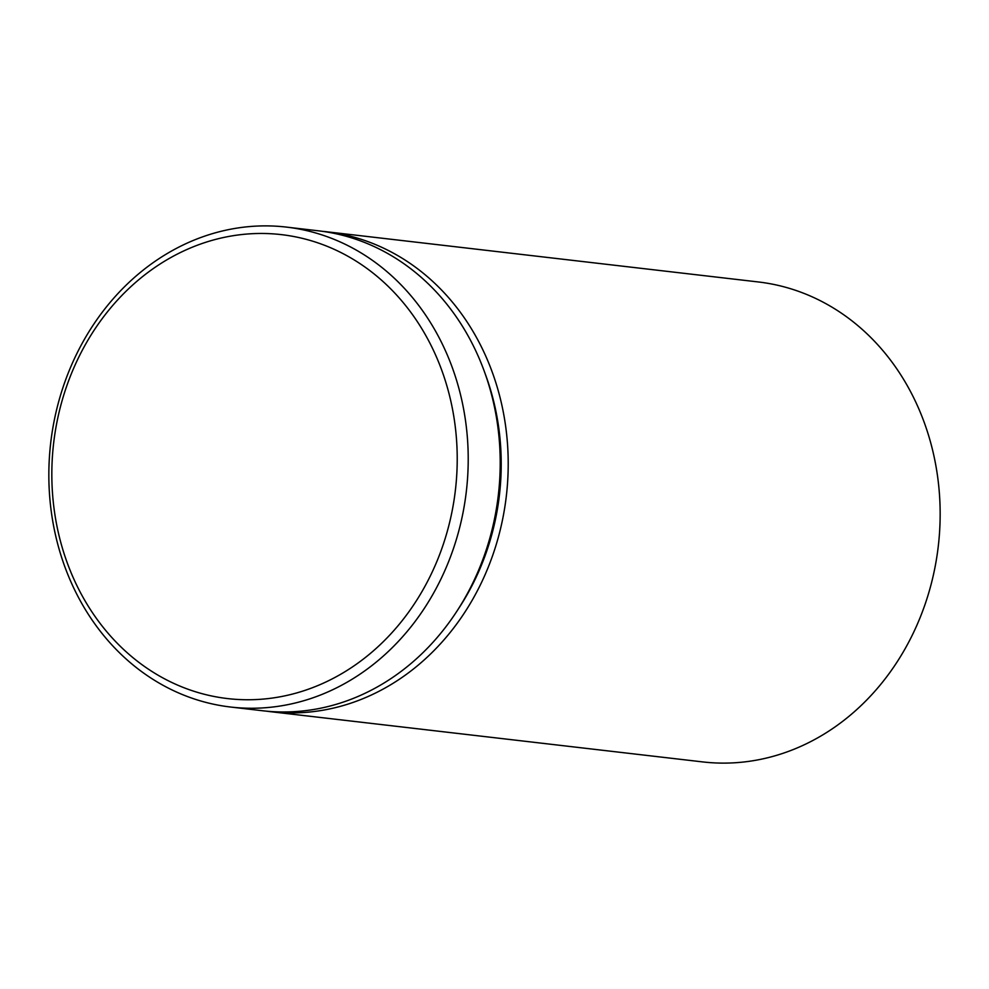 <?xml version="1.0" encoding="UTF-8"?>
<svg xmlns="http://www.w3.org/2000/svg" width="989" height="989" viewBox="0 0 989 989"><rect width="100%" height="100%" fill="white"/><g stroke="black" fill="none" stroke-linecap="round" stroke-linejoin="round"><path stroke-width="1.48" d="M266.634 711.178A241.588 209.223 -83.4 0 0 270.627 711.697L702.573 761.901A241.588 209.223 -83.4 0 0 939.55 495.662A241.588 209.223 -83.4 0 0 758.365 281.964L326.419 231.747A241.588 209.223 -83.4 0 0 322.414 231.327M456.634 441.218A233.528 202.251 -83.4 0 0 239.14 234.85A233.528 202.251 -83.4 0 0 52.417 491.99A233.528 202.251 -83.4 0 0 269.923 698.37A233.528 202.251 -83.4 0 0 456.634 441.218M49.45 493.338A241.588 209.223 96.6 0 1 286.427 227.099A241.588 209.223 96.6 0 1 467.612 440.81A241.588 209.223 96.6 0 1 230.635 707.036A241.588 209.223 96.6 0 1 49.45 493.338M270.627 711.697A241.588 209.223 -83.4 0 0 507.604 445.458A241.588 209.223 -83.4 0 0 326.419 231.747M230.635 707.036L262.629 710.757A241.588 209.223 -83.4 0 0 499.606 444.531A241.588 209.223 -83.4 0 0 318.421 230.82L286.427 227.099M485.216 373.867A233.528 202.251 96.6 0 1 500.632 446.336A233.528 202.251 96.6 0 1 457.796 609.793"/></g></svg>
